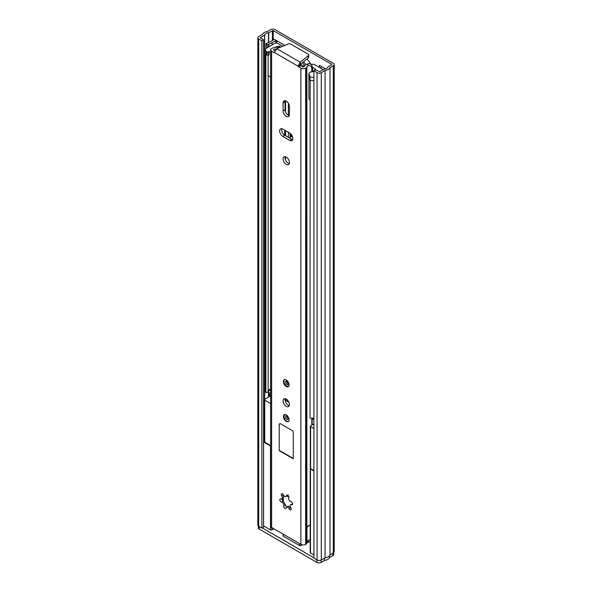 <?xml version="1.0" encoding="UTF-8"?>
<svg xmlns="http://www.w3.org/2000/svg" width="592" height="592" viewBox="0 0 592 592"><rect width="100%" height="100%" fill="white"/><g stroke="black" fill="none" stroke-linecap="round" stroke-linejoin="round"><path stroke-width="0.89" d="M290.05 136.759A2.686 1.554 -120 0 0 291.323 136.856A2.686 1.554 -120 0 0 291.878 135.627L291.878 135.331M263.551 39.827L263.551 527.102L261.864 528.079L261.864 40.796L263.551 39.827L260.206 37.755L264.698 34.95A4.373 2.523 180 0 1 268.45 32.789L273.238 30.577L331.616 64.276L331.616 64.765L327.783 67.044A4.373 2.523 180 0 1 324.039 69.205L319.606 71.699L315.595 69.871L313.908 70.848L313.908 558.13L317.075 559.958L317.075 72.675L313.908 70.848M325.578 68.909L319.31 65.29L319.31 67.407M284.848 45.399L274.155 39.227L270.514 41.655L266.015 43.549L267.17 44.755L268.531 44.319A2.782 1.606 0 0 0 268.938 44.163L271.987 42.742A2.782 1.606 0 0 0 272.202 42.624L272.202 44.903M261.864 40.796L258.697 38.968A2.982 1.724 180 0 1 257.823 37.755A2.982 1.724 180 0 1 258.697 36.534L262.471 34.358A6.764 3.907 180 0 1 267.414 31.502L270.707 29.6A2.982 1.724 180 0 1 274.925 29.6L333.303 63.3A2.982 1.724 180 0 1 334.177 64.521A2.982 1.724 180 0 1 333.303 65.742L330.01 67.636A6.764 3.907 180 0 1 325.067 70.492L321.293 72.675A2.982 1.724 180 0 1 317.075 72.675M290.05 133.999A2.686 1.554 -120 0 0 291.53 135.664L291.671 135.746A2.686 1.554 -120 0 0 291.871 135.849M320.997 66.267L320.997 68.376M276.101 40.352A2.782 1.606 0 0 1 275.842 40.522L272.202 42.624M261.864 528.079L258.697 526.251A2.982 1.724 180 0 1 257.823 525.037L257.823 37.755M334.177 64.521L334.177 551.803A2.982 1.724 180 0 1 333.303 553.017L330.01 554.919A6.764 3.907 180 0 1 325.067 557.775L321.293 559.958A2.982 1.724 180 0 1 317.075 559.958M325.067 557.775L325.067 70.492M330.01 554.919L330.01 67.636M267.17 47.804L267.17 44.755M266.015 48.514L266.015 43.549M313.908 557.738L262.197 527.886M310.326 468.339A0.992 0.577 0 0 0 310.193 468.62A0.992 0.577 0 0 0 310.489 469.027L310.489 553.002L313.908 554.978M310.489 553.002A0.992 0.577 180 0 1 310.193 552.595L310.193 468.62M273.918 528.804L271.832 529.907A0.992 0.577 180 0 1 270.455 529.892L270.455 445.917A0.992 0.577 0 0 0 270.633 445.998M263.551 441.928A0.992 0.577 0 0 0 263.588 441.95L263.588 525.925L270.455 529.892M300.988 544.433L300.988 545.572L301.654 544.707M300.988 545.572A0.992 0.577 180 0 1 299.582 545.572L299.582 543.619M283.331 534.236L283.331 536.189L299.582 545.572M283.331 536.189A0.992 0.577 180 0 1 283.043 535.782L283.043 534.073M310.193 541.384L308.299 542.479A0.992 0.577 0 0 0 306.952 542.45M302.29 544.855L301.654 545.188M263.551 441.136L264.461 440.233M263.588 441.95L270.455 445.917M310.489 469.027L313.908 471.003M308.299 542.479L308.299 540.4M333.688 552.75L333.688 554.438A2.982 1.724 180 0 1 332.815 555.659L329.47 557.59L329.47 555.762M329.47 557.59A6.764 3.907 180 0 1 324.475 560.469L324.475 558.115M324.475 560.469L321.138 562.4A2.982 1.724 180 0 1 316.92 562.4L259.244 529.1A2.982 1.724 180 0 1 258.371 527.886L258.371 526.029M270.633 392.696A2.39 1.376 -120 0 0 270.004 392.792A2.39 1.376 -120 0 0 269.515 393.88L269.515 394.368A2.39 1.376 -120 0 0 270.633 396.855M270.048 396.1L264.631 399.496A0.992 0.577 0 0 0 264.461 399.822A0.992 0.577 0 0 0 264.75 400.229L270.633 403.626M313.908 423.961L310.585 425.877A0.992 0.577 0 0 0 310.297 426.284A0.992 0.577 0 0 0 310.585 426.691L313.908 428.608M285.078 399.348L287.238 399.829M313.908 470.514L310.585 468.598A0.992 0.577 180 0 1 310.297 468.191L310.297 426.284M313.908 419.846L312.199 418.248M270.633 445.532L264.75 442.135A0.992 0.577 180 0 1 264.461 441.728L264.461 399.822M287.808 400.451L286.743 401.073M270.196 389.24L270.633 389.492M269.515 389.514L269.515 389.662A0.799 0.459 -120 0 0 270.078 390.631L270.633 390.957M288.363 103.26L288.363 115.314M288.363 132.297L288.363 137.329M290.05 133.289L290.05 138.306M268.139 55.278L268.139 392.185L265.852 392.585L265.852 54.738A6.764 3.907 180 0 1 265.608 54.064M265.852 54.738L266.289 54.656M265.852 392.585A6.764 3.907 180 0 1 265.564 391.445L265.564 53.998M268.139 390.713A4.373 2.523 180 0 1 270.559 389.136L270.633 389.114M313.908 418.093A6.764 3.907 180 0 1 310.023 418.085L310.156 79.987M311.192 80.379A6.764 3.907 180 0 1 310.023 80.238M269.094 51.571L269.094 54.819L268.531 55.145A0.992 0.577 180 0 1 267.118 55.145L266.415 54.738A3.981 2.294 180 0 1 265.253 53.11L265.253 49.861A3.981 2.294 0 0 0 266.415 51.489L267.118 51.896A0.992 0.577 0 0 0 268.531 51.896L269.094 51.571A3.382 1.954 0 0 0 270.633 52.074M270.633 76.768A3.382 1.954 180 0 1 269.094 76.257A3.382 1.954 180 0 1 268.139 75.169M310.023 99.885A3.382 1.954 180 0 1 309.882 99.811A3.382 1.954 180 0 1 308.891 98.427L308.891 73.741A3.382 1.954 0 0 0 309.882 75.117L309.32 75.443A0.992 0.577 0 0 0 309.031 75.85A0.992 0.577 0 0 0 309.32 76.257L310.023 76.664A3.981 2.294 0 0 0 313.908 77.249M304.236 66.496L300.455 64.313M323.173 69.634L314.426 64.587A1.991 1.147 0 0 0 312.68 64.269L311.14 64.424M265.253 49.861A3.981 2.294 0 0 1 266.415 48.241L274.858 43.364A1.991 1.147 0 0 1 277.67 43.364L282.71 46.272M312.176 67.473L312.598 67.429L312.598 71.795M312.598 67.429L315.625 69.175L312.746 71.802A3.382 1.954 0 0 0 308.891 73.741M311 64.306A26.855 15.503 -120 0 0 307.019 58.971M303.548 61.797A26.855 15.503 60 0 1 305.835 64.757M313.908 80.497A3.981 2.294 180 0 1 310.023 79.913L309.32 79.506A0.992 0.577 180 0 1 309.031 79.099L309.031 75.85M302.401 62.73A24.368 14.067 60 0 1 304.732 65.705M285.929 496.584A2.301 1.332 60 0 1 284.774 496.473A2.301 1.332 60 0 1 283.479 494.986A1.769 1.021 -120 0 0 281.6 493.758A1.769 1.021 -120 0 0 281.725 496A2.301 1.332 60 0 1 281.888 498.915A2.301 1.332 60 0 1 280.948 498.908A1.769 1.021 -120 0 0 280.223 498.901A1.769 1.021 -120 0 0 279.949 500.321A1.769 1.021 -120 0 0 281.111 501.883A1.769 1.021 -120 0 0 281.592 502.053A2.301 1.332 60 0 1 283.368 503.481A2.301 1.332 60 0 1 283.716 505.738A1.769 1.021 -120 0 0 284.87 508.402A1.769 1.021 -120 0 0 285.758 508.491A1.769 1.021 -120 0 0 286.114 507.862A2.301 1.332 60 0 1 286.58 507.041A2.301 1.332 60 0 1 289.022 508.639A1.769 1.021 -120 0 0 290.013 509.779A1.769 1.021 -120 0 0 290.901 509.867A1.769 1.021 -120 0 0 290.776 507.625A2.301 1.332 60 0 1 290.62 504.71A2.301 1.332 60 0 1 291.56 504.717A1.769 1.021 -120 0 0 292.278 504.724A1.769 1.021 -120 0 0 292.433 502.993A1.769 1.021 -120 0 0 290.916 501.579A2.301 1.332 60 0 1 290.287 501.365A2.301 1.332 60 0 1 288.785 497.894A1.769 1.021 -120 0 0 288.326 495.874A1.769 1.021 -120 0 0 286.743 495.141A1.769 1.021 -120 0 0 286.387 495.77A2.301 1.332 60 0 1 285.929 496.584L288.112 494.771M287.853 506.308L286.58 507.041A1.769 1.021 60 0 1 285.596 505.161L283.028 500.714A1.769 1.021 60 0 1 281.859 498.93M289.244 405.646A4.477 2.583 60 0 1 288.223 405.254A4.477 2.583 60 0 1 285.226 398.682M286.254 406.386A4.477 2.583 60 0 1 283.331 402.442A4.477 2.583 60 0 1 284.012 398.86A4.477 2.583 60 0 1 286.254 399.082A4.477 2.583 60 0 1 289.177 403.026A4.477 2.583 60 0 1 288.489 406.608A4.477 2.583 60 0 1 286.254 406.386M286.254 414.918A3.981 2.294 -120 0 0 284.264 414.718A3.981 2.294 -120 0 0 283.649 417.908A3.981 2.294 -120 0 0 286.254 421.415A3.981 2.294 -120 0 0 288.245 421.608A3.981 2.294 -120 0 0 288.852 418.426A3.981 2.294 -120 0 0 286.254 414.918M286.254 379.997A3.981 2.294 -120 0 0 284.264 379.798A3.981 2.294 -120 0 0 283.649 382.987A3.981 2.294 -120 0 0 286.254 386.495A3.981 2.294 -120 0 0 288.245 386.687A3.981 2.294 -120 0 0 288.852 383.498A3.981 2.294 -120 0 0 286.254 379.997M286.254 157.065A4.477 2.583 -120 0 0 284.012 156.843A4.477 2.583 -120 0 0 283.331 160.432A4.477 2.583 -120 0 0 286.254 164.376A4.477 2.583 -120 0 0 288.489 164.598A4.477 2.583 -120 0 0 289.177 161.009A4.477 2.583 -120 0 0 286.254 157.065M289.244 163.629A4.477 2.583 60 0 1 288.223 163.237A4.477 2.583 60 0 1 285.226 156.673M286.254 116.38A4.477 2.583 -120 0 0 288.489 116.594A4.477 2.583 -120 0 0 289.414 114.552L289.414 106.59A4.477 2.583 -120 0 0 287.46 102.083A4.477 2.583 -120 0 0 284.012 100.884A4.477 2.583 -120 0 0 283.087 102.934L283.087 110.896A4.477 2.583 -120 0 0 286.254 116.38M289.244 115.632A4.477 2.583 60 0 1 288.223 115.24A4.477 2.583 60 0 1 285.055 109.757L285.055 101.802A4.477 2.583 60 0 1 285.226 100.714M279.89 47.427L279.853 46.294L279.165 47.086L275.132 47.404L276.96 46.516L279.853 46.294M274.873 50.845L273.415 49.861L274.148 49.351A7.208 4.166 0 0 0 279.165 47.086M274.451 52.296L273.941 52.584L271.624 51.245A3.382 1.954 180 0 1 270.633 49.861A3.382 1.954 180 0 1 271.624 48.485L271.98 48.278A3.182 1.835 180 0 1 273.578 47.774A4.425 2.553 0 0 0 275.132 47.404M311.806 425.174L311.806 418.248M311.806 71.802L311.806 68.243C311.177 65.675 309.757 64.965 307.537 66.112A4.425 2.553 0 0 0 306.885 67.007A3.182 1.835 180 0 1 306.02 67.932L305.664 68.132A3.382 1.954 180 0 1 300.884 68.132L298.56 66.792A0.799 0.459 -120 0 1 298.072 66.186L274.429 52.54L276.782 48.699L288.26 44.008A1.991 1.147 180 0 1 290.813 44.134L308.136 54.131A1.991 1.147 180 0 1 308.721 54.945A1.991 1.147 180 0 1 308.351 55.604L300.225 62.234L298.072 66.186L300.04 65.053A0.799 0.459 60 0 0 300.529 65.66L298.56 66.792M312.176 424.96L312.176 418.248M312.176 71.787L312.176 66.652L311.806 68.243M307.537 66.112L308.077 63.781A7.208 4.166 0 0 0 304.162 66.674L302.852 67L300.529 65.66M308.077 63.781C310.497 63.477 311.866 64.432 312.176 66.652M310.193 525.03L307.174 526.48L306.952 528.286A3.182 1.835 180 0 1 306.885 528.619L307.174 526.48M306.922 542.62A3.182 1.835 180 0 1 306.952 542.864A3.182 1.835 180 0 1 306.885 543.241A3.182 1.835 180 0 1 306.02 544.166L305.664 544.374A3.382 1.954 180 0 1 300.884 544.374L271.624 527.479A3.382 1.954 180 0 1 270.633 526.096L270.633 49.861M292.692 139.631A4.477 2.583 60 0 1 291.671 139.238L284.774 135.257A4.477 2.583 60 0 1 281.777 128.693M279.217 424.664L279.217 450.653L293.284 458.77L293.284 432.782A1.991 1.147 -120 0 0 291.878 430.347L280.623 423.85A1.991 1.147 -120 0 0 279.631 423.754A1.991 1.147 -120 0 0 279.217 424.664L279.217 450.653M282.806 136.397L289.695 140.378A4.477 2.583 -120 0 0 291.937 140.6A4.477 2.583 -120 0 0 292.626 137.011A4.477 2.583 -120 0 0 289.695 133.067L282.806 129.086A4.477 2.583 -120 0 0 280.571 128.864A4.477 2.583 -120 0 0 279.883 132.453A4.477 2.583 -120 0 0 282.806 136.397L284.774 135.257M273.941 52.584A0.799 0.459 -120 0 0 274.429 52.54M310.193 539.8A4.425 2.553 0 0 0 306.952 541.821M308.721 54.945L308.721 57.217A1.991 1.147 180 0 1 308.351 57.883L300.225 64.506L300.225 62.234L276.782 48.699M300.225 64.506L300.04 65.053M310.193 525.178A4.425 2.553 0 0 0 308.402 525.726L307.041 527.287M292.64 503.733L290.62 504.71M289.022 508.639L290.746 507.647C288.696 506.175 287.727 505.916 287.838 506.87M282.665 497.916C283.435 498.501 283.694 497.532 283.442 495.008L281.725 496M285.092 400.355A1.991 1.147 60 0 1 285.832 400.54L288.926 402.331M279.498 450.49L293.284 458.445M279.779 423.687A1.991 1.147 -120 0 0 279.498 424.501M273.238 40.078L273.238 30.577M331.616 64.765L331.616 64.276M268.938 44.163L268.938 46.783M271.987 42.742L271.987 45.022M275.842 40.522L275.842 43.053M260.384 37.999L260.384 37.511M264.587 399.541L264.587 35.083M264.698 399.437L264.698 34.95M268.45 396.906L268.45 390.276M268.45 42.617L268.45 32.789M268.679 396.795L268.679 390.054M268.679 42.513L268.679 32.723M272.394 40.567L272.394 30.577M321.293 559.958L321.293 72.675M333.303 553.017L333.303 65.742M258.697 526.251L258.697 38.968M291.671 135.746L290.05 136.678M291.53 135.664L290.05 136.515M268.531 44.319L268.531 47.02M271.832 527.598L271.832 529.907M332.815 555.659L332.815 553.305M321.138 562.4L321.138 560.039M316.92 562.4L316.92 559.869M259.244 529.1L259.244 526.569M288.866 497.154L286.905 496.022M283.331 497.968L283.331 501.076M310.585 468.598L310.585 426.691M264.75 442.135L264.75 400.229M285.551 159.995L285.551 156.747M285.551 135.709L285.551 130.669M285.551 111.999L285.551 100.795M270.559 389.136L270.559 76.753M267.118 55.145L267.118 51.896M266.415 51.489L266.415 54.738M309.32 76.257L309.32 79.506M310.023 79.913L310.023 76.664M268.531 51.896L268.531 55.145M283.309 501.054L281.592 502.053M274.148 50.431L274.148 49.351M273.948 50.313L273.948 49.41M306.885 526.998L306.885 67.007M306.02 544.166L306.02 67.932M271.624 527.479L271.624 51.245M300.884 544.374L300.884 68.132M273.593 50.105L273.593 49.617M305.664 544.374L305.664 68.132M308.351 55.604L308.351 57.883M285.055 101.802L283.087 102.934M285.055 109.757L283.087 110.896M291.671 139.238L289.695 140.378M292.633 504.095L291.56 504.717M285.44 504.747L283.716 505.738M287.468 495.141L286.387 495.77M287.949 384.563A1.991 1.147 60 0 1 286.957 384.46A1.991 1.147 60 0 1 285.655 382.706A1.991 1.147 60 0 1 285.958 381.115L286.461 381.263C288.067 383.623 288.563 384.726 287.949 384.563M287.024 381.714A0.992 0.577 -120 0 0 287.66 383.246A0.992 0.577 -120 0 0 287.956 383.342M285.832 400.54L285.196 400.91M285.551 416.946A1.991 1.147 60 0 1 285.958 416.035C286.128 415.421 286.831 416.405 288.067 418.981L287.949 419.484A1.991 1.147 60 0 1 286.417 418.951A1.991 1.147 60 0 1 285.551 416.946M287.024 416.642A0.992 0.577 -120 0 0 286.957 416.946A0.992 0.577 -120 0 0 287.956 418.263M276.656 43.053L276.656 40.67M283.043 500.736L283.043 498.249M270.004 392.792L270.633 392.429M284.678 135.198L284.678 130.166M306.952 542.864L306.952 528.264M283.161 498.183L281.888 498.915M284.967 379.391C283.931 379.546 283.679 380.871 284.197 383.357L286.461 386.132L288.948 386.28M284.967 414.311L283.849 416.539L285.129 419.891C287.024 421.585 288.297 422.022 288.948 421.208"/></g></svg>

